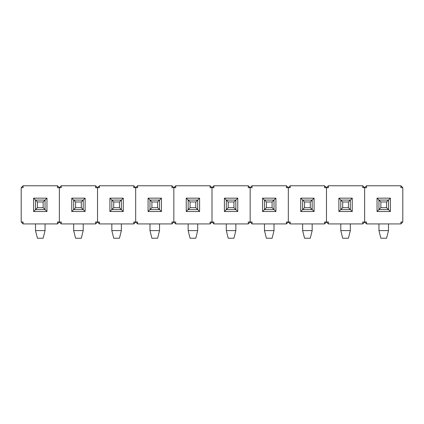 <?xml version="1.0" encoding="UTF-8"?>
<svg xmlns="http://www.w3.org/2000/svg" width="424" height="424" viewBox="0 0 424 424"><rect width="100%" height="100%" fill="white"/><g stroke="black" fill="none" stroke-linecap="round" stroke-linejoin="round"><path stroke-width="0.64" d="M21.2 187.673L23.108 187.673L23.108 185.765L21.2 187.673L23.108 187.673L23.108 185.765L57.452 185.765L57.452 187.673L59.36 187.673L57.452 185.765L57.452 187.673L59.36 187.673L59.36 222.017L57.452 222.017L57.452 223.925L23.108 223.925L23.108 222.017L21.2 222.017L23.108 223.925L23.108 222.017L21.2 222.017L21.2 187.673L23.108 185.765L57.452 185.765L59.36 187.673L59.36 222.017L57.452 222.017L57.452 223.925L59.36 222.017L61.268 223.925L61.268 222.017L59.36 222.017L59.36 187.673L61.268 187.673L61.268 185.765L59.36 187.673L61.268 187.673L61.268 185.765L95.612 185.765L95.612 187.673L97.52 187.673L95.612 185.765L95.612 187.673L97.52 187.673L97.52 222.017L95.612 222.017L95.612 223.925L61.268 223.925L61.268 222.017L59.36 222.017L61.268 223.925L95.612 223.925L97.52 222.017L95.612 222.017L95.612 223.925L97.52 222.017L99.428 223.925L99.428 222.017L97.52 222.017L97.52 187.673L95.612 185.765L61.268 185.765L59.36 187.673L59.36 222.017L57.452 223.925L23.108 223.925L21.2 222.017L21.2 187.673M33.602 198.167L33.602 211.523L46.958 211.523L46.958 198.167L33.602 198.167L35.51 200.075L33.602 198.167L46.958 198.167L45.05 200.075L46.958 198.167L46.958 211.523L33.602 211.523L33.602 198.167M35.51 209.615L33.602 211.523L35.51 209.615L35.51 200.075L45.05 200.075L43.142 201.983L37.418 201.983L37.418 207.707L43.142 207.707L43.142 201.983L43.142 207.707L46.958 211.523L45.05 209.615L35.51 209.615L37.418 207.707L43.142 207.707L45.05 209.615L45.05 200.075L43.142 201.983L37.418 201.983L35.51 200.075L45.05 200.075L45.05 209.615L35.51 209.615L35.51 200.075L37.418 201.983L37.418 207.707L35.51 209.615M43.142 238.235L37.418 238.235L35.51 230.603L45.05 230.603L45.05 223.925L45.05 230.603L43.142 238.235L37.418 238.235L35.51 230.603L35.51 223.925L35.51 230.603L45.05 230.603L43.142 238.235M81.302 238.235L75.578 238.235L73.67 230.603L83.21 230.603L83.21 223.925L83.21 230.603L81.302 238.235L75.578 238.235L73.67 230.603L73.67 223.925L73.67 230.603L83.21 230.603L81.302 238.235M83.21 209.615L73.67 209.615L73.67 200.075L83.21 200.075L81.302 201.983L75.578 201.983L75.578 207.707L81.302 207.707L81.302 201.983L81.302 207.707L83.21 209.615L83.21 200.075L81.302 201.983L75.578 201.983L73.67 200.075L83.21 200.075L85.118 198.167L71.762 198.167L71.762 211.523L85.118 211.523L85.118 198.167L83.21 200.075L83.21 209.615L73.67 209.615L75.578 207.707L81.302 207.707L85.118 211.523L71.762 211.523L71.762 198.167L75.578 201.983L75.578 207.707L73.67 209.615L73.67 200.075L71.762 198.167L85.118 198.167L85.118 211.523L83.21 209.615M119.462 238.235L113.738 238.235L111.83 230.603L121.37 230.603L121.37 223.925L121.37 230.603L119.462 238.235L113.738 238.235L111.83 230.603L111.83 223.925L111.83 230.603L121.37 230.603L119.462 238.235M121.37 209.615L111.83 209.615L111.83 200.075L121.37 200.075L119.462 201.983L113.738 201.983L113.738 207.707L119.462 207.707L119.462 201.983L119.462 207.707L121.37 209.615L121.37 200.075L119.462 201.983L113.738 201.983L111.83 200.075L121.37 200.075L123.278 198.167L109.922 198.167L109.922 211.523L123.278 211.523L123.278 198.167L121.37 200.075L121.37 209.615L111.83 209.615L113.738 207.707L119.462 207.707L123.278 211.523L109.922 211.523L109.922 198.167L113.738 201.983L113.738 207.707L111.83 209.615L111.83 200.075L109.922 198.167L123.278 198.167L123.278 211.523L121.37 209.615M157.622 238.235L151.898 238.235L149.99 230.603L159.53 230.603L159.53 223.925L159.53 230.603L157.622 238.235L151.898 238.235L149.99 230.603L149.99 223.925L149.99 230.603L159.53 230.603L157.622 238.235M159.53 209.615L149.99 209.615L149.99 200.075L159.53 200.075L157.622 201.983L151.898 201.983L151.898 207.707L157.622 207.707L157.622 201.983L157.622 207.707L159.53 209.615L159.53 200.075L157.622 201.983L151.898 201.983L149.99 200.075L159.53 200.075L161.438 198.167L148.082 198.167L148.082 211.523L161.438 211.523L161.438 198.167L159.53 200.075L159.53 209.615L149.99 209.615L151.898 207.707L157.622 207.707L161.438 211.523L148.082 211.523L148.082 198.167L151.898 201.983L151.898 207.707L149.99 209.615L149.99 200.075L148.082 198.167L161.438 198.167L161.438 211.523L159.53 209.615M195.782 238.235L190.058 238.235L188.15 230.603L197.69 230.603L197.69 223.925L197.69 230.603L195.782 238.235L190.058 238.235L188.15 230.603L188.15 223.925L188.15 230.603L197.69 230.603L195.782 238.235M197.69 209.615L188.15 209.615L188.15 200.075L197.69 200.075L195.782 201.983L190.058 201.983L190.058 207.707L195.782 207.707L195.782 201.983L195.782 207.707L197.69 209.615L197.69 200.075L195.782 201.983L190.058 201.983L188.15 200.075L197.69 200.075L199.598 198.167L186.242 198.167L186.242 211.523L199.598 211.523L199.598 198.167L197.69 200.075L197.69 209.615L188.15 209.615L190.058 207.707L195.782 207.707L199.598 211.523L186.242 211.523L186.242 198.167L190.058 201.983L190.058 207.707L188.15 209.615L188.15 200.075L186.242 198.167L199.598 198.167L199.598 211.523L197.69 209.615M233.942 238.235L228.218 238.235L226.31 230.603L235.85 230.603L235.85 223.925L235.85 230.603L233.942 238.235L228.218 238.235L226.31 230.603L226.31 223.925L226.31 230.603L235.85 230.603L233.942 238.235M235.85 209.615L226.31 209.615L226.31 200.075L235.85 200.075L233.942 201.983L228.218 201.983L228.218 207.707L233.942 207.707L233.942 201.983L233.942 207.707L235.85 209.615L235.85 200.075L233.942 201.983L228.218 201.983L226.31 200.075L235.85 200.075L237.758 198.167L224.402 198.167L224.402 211.523L237.758 211.523L237.758 198.167L235.85 200.075L235.85 209.615L226.31 209.615L228.218 207.707L233.942 207.707L237.758 211.523L224.402 211.523L224.402 198.167L228.218 201.983L228.218 207.707L226.31 209.615L226.31 200.075L224.402 198.167L237.758 198.167L237.758 211.523L235.85 209.615M272.102 238.235L266.378 238.235L264.47 230.603L274.01 230.603L274.01 223.925L274.01 230.603L272.102 238.235L266.378 238.235L264.47 230.603L264.47 223.925L264.47 230.603L274.01 230.603L272.102 238.235M274.01 209.615L264.47 209.615L264.47 200.075L274.01 200.075L272.102 201.983L266.378 201.983L266.378 207.707L272.102 207.707L272.102 201.983L272.102 207.707L274.01 209.615L274.01 200.075L272.102 201.983L266.378 201.983L264.47 200.075L274.01 200.075L275.918 198.167L262.562 198.167L262.562 211.523L275.918 211.523L275.918 198.167L274.01 200.075L274.01 209.615L264.47 209.615L266.378 207.707L272.102 207.707L275.918 211.523L262.562 211.523L262.562 198.167L266.378 201.983L266.378 207.707L264.47 209.615L264.47 200.075L262.562 198.167L275.918 198.167L275.918 211.523L274.01 209.615M310.262 238.235L304.538 238.235L302.63 230.603L312.17 230.603L312.17 223.925L312.17 230.603L310.262 238.235L304.538 238.235L302.63 230.603L302.63 223.925L302.63 230.603L312.17 230.603L310.262 238.235M312.17 209.615L302.63 209.615L302.63 200.075L312.17 200.075L310.262 201.983L304.538 201.983L304.538 207.707L310.262 207.707L310.262 201.983L310.262 207.707L312.17 209.615L312.17 200.075L310.262 201.983L304.538 201.983L302.63 200.075L312.17 200.075L314.078 198.167L300.722 198.167L300.722 211.523L314.078 211.523L314.078 198.167L312.17 200.075L312.17 209.615L302.63 209.615L304.538 207.707L310.262 207.707L314.078 211.523L300.722 211.523L300.722 198.167L304.538 201.983L304.538 207.707L302.63 209.615L302.63 200.075L300.722 198.167L314.078 198.167L314.078 211.523L312.17 209.615M348.422 238.235L342.698 238.235L340.79 230.603L350.33 230.603L350.33 223.925L350.33 230.603L348.422 238.235L342.698 238.235L340.79 230.603L340.79 223.925L340.79 230.603L350.33 230.603L348.422 238.235M350.33 209.615L340.79 209.615L340.79 200.075L350.33 200.075L348.422 201.983L342.698 201.983L342.698 207.707L348.422 207.707L348.422 201.983L348.422 207.707L350.33 209.615L350.33 200.075L348.422 201.983L342.698 201.983L340.79 200.075L350.33 200.075L352.238 198.167L338.882 198.167L338.882 211.523L352.238 211.523L352.238 198.167L350.33 200.075L350.33 209.615L340.79 209.615L342.698 207.707L348.422 207.707L352.238 211.523L338.882 211.523L338.882 198.167L342.698 201.983L342.698 207.707L340.79 209.615L340.79 200.075L338.882 198.167L352.238 198.167L352.238 211.523L350.33 209.615M386.582 238.235L380.858 238.235L378.95 230.603L388.49 230.603L388.49 223.925L388.49 230.603L386.582 238.235L380.858 238.235L378.95 230.603L378.95 223.925L378.95 230.603L388.49 230.603L386.582 238.235M388.49 209.615L378.95 209.615L378.95 200.075L388.49 200.075L386.582 201.983L380.858 201.983L380.858 207.707L386.582 207.707L386.582 201.983L386.582 207.707L388.49 209.615L388.49 200.075L386.582 201.983L380.858 201.983L378.95 200.075L388.49 200.075L390.398 198.167L377.042 198.167L377.042 211.523L390.398 211.523L390.398 198.167L388.49 200.075L388.49 209.615L378.95 209.615L380.858 207.707L386.582 207.707L390.398 211.523L377.042 211.523L377.042 198.167L380.858 201.983L380.858 207.707L378.95 209.615L378.95 200.075L377.042 198.167L390.398 198.167L390.398 211.523L388.49 209.615M97.52 187.673L97.52 222.017L99.428 223.925L99.428 222.017L97.52 222.017L97.52 187.673L99.428 187.673L99.428 185.765L97.52 187.673L99.428 187.673L99.428 185.765L133.772 185.765L133.772 187.673L135.68 187.673L133.772 185.765L133.772 187.673L135.68 187.673L135.68 222.017L133.772 222.017L133.772 223.925L99.428 223.925L133.772 223.925L135.68 222.017L133.772 222.017L133.772 223.925L135.68 222.017L137.588 223.925L137.588 222.017L135.68 222.017L135.68 187.673L133.772 185.765L99.428 185.765L97.52 187.673M73.67 209.615L71.762 211.523L73.67 209.615M135.68 187.673L135.68 222.017L137.588 223.925L137.588 222.017L135.68 222.017L135.68 187.673L137.588 187.673L137.588 185.765L135.68 187.673L137.588 187.673L137.588 185.765L171.932 185.765L171.932 187.673L173.84 187.673L171.932 185.765L171.932 187.673L173.84 187.673L173.84 222.017L171.932 222.017L171.932 223.925L137.588 223.925L171.932 223.925L173.84 222.017L171.932 222.017L171.932 223.925L173.84 222.017L175.748 223.925L175.748 222.017L173.84 222.017L173.84 187.673L171.932 185.765L137.588 185.765L135.68 187.673M111.83 209.615L109.922 211.523L111.83 209.615M173.84 187.673L173.84 222.017L175.748 223.925L175.748 222.017L173.84 222.017L173.84 187.673L175.748 187.673L175.748 185.765L173.84 187.673L175.748 187.673L175.748 185.765L210.092 185.765L210.092 187.673L212 187.673L210.092 185.765L210.092 187.673L212 187.673L212 222.017L210.092 222.017L210.092 223.925L175.748 223.925L210.092 223.925L212 222.017L210.092 222.017L210.092 223.925L212 222.017L213.908 223.925L213.908 222.017L212 222.017L212 187.673L210.092 185.765L175.748 185.765L173.84 187.673M149.99 209.615L148.082 211.523L149.99 209.615M212 187.673L212 222.017L213.908 223.925L213.908 222.017L212 222.017L212 187.673L213.908 187.673L213.908 185.765L212 187.673L213.908 187.673L213.908 185.765L248.252 185.765L248.252 187.673L250.16 187.673L248.252 185.765L248.252 187.673L250.16 187.673L250.16 222.017L248.252 222.017L248.252 223.925L213.908 223.925L248.252 223.925L250.16 222.017L248.252 222.017L248.252 223.925L250.16 222.017L252.068 223.925L252.068 222.017L250.16 222.017L250.16 187.673L248.252 185.765L213.908 185.765L212 187.673M188.15 209.615L186.242 211.523L188.15 209.615M250.16 187.673L250.16 222.017L252.068 223.925L252.068 222.017L250.16 222.017L250.16 187.673L252.068 187.673L252.068 185.765L250.16 187.673L252.068 187.673L252.068 185.765L286.412 185.765L286.412 187.673L288.32 187.673L286.412 185.765L286.412 187.673L288.32 187.673L288.32 222.017L286.412 222.017L286.412 223.925L252.068 223.925L286.412 223.925L288.32 222.017L286.412 222.017L286.412 223.925L288.32 222.017L290.228 223.925L290.228 222.017L288.32 222.017L288.32 187.673L286.412 185.765L252.068 185.765L250.16 187.673M226.31 209.615L224.402 211.523L226.31 209.615M288.32 187.673L288.32 222.017L290.228 223.925L290.228 222.017L288.32 222.017L288.32 187.673L290.228 187.673L290.228 185.765L288.32 187.673L290.228 187.673L290.228 185.765L324.572 185.765L324.572 187.673L326.48 187.673L324.572 185.765L324.572 187.673L326.48 187.673L326.48 222.017L324.572 222.017L324.572 223.925L290.228 223.925L324.572 223.925L326.48 222.017L324.572 222.017L324.572 223.925L326.48 222.017L328.388 223.925L328.388 222.017L326.48 222.017L326.48 187.673L324.572 185.765L290.228 185.765L288.32 187.673M264.47 209.615L262.562 211.523L264.47 209.615M326.48 187.673L326.48 222.017L328.388 223.925L328.388 222.017L326.48 222.017L326.48 187.673L328.388 187.673L328.388 185.765L326.48 187.673L328.388 187.673L328.388 185.765L362.732 185.765L362.732 187.673L364.64 187.673L362.732 185.765L362.732 187.673L364.64 187.673L364.64 222.017L362.732 222.017L362.732 223.925L328.388 223.925L362.732 223.925L364.64 222.017L362.732 222.017L362.732 223.925L364.64 222.017L366.548 223.925L366.548 222.017L364.64 222.017L364.64 187.673L362.732 185.765L328.388 185.765L326.48 187.673M302.63 209.615L300.722 211.523L302.63 209.615M364.64 187.673L364.64 222.017L366.548 223.925L366.548 222.017L364.64 222.017L364.64 187.673L366.548 187.673L366.548 185.765L364.64 187.673L366.548 187.673L366.548 185.765L400.892 185.765L400.892 187.673L402.8 187.673L400.892 185.765L400.892 187.673L402.8 187.673L402.8 222.017L400.892 222.017L400.892 223.925L366.548 223.925L400.892 223.925L402.8 222.017L400.892 222.017L400.892 223.925L402.8 222.017L402.8 187.673L400.892 185.765L366.548 185.765L364.64 187.673M340.79 209.615L338.882 211.523L340.79 209.615M378.95 209.615L377.042 211.523L378.95 209.615"/></g></svg>
